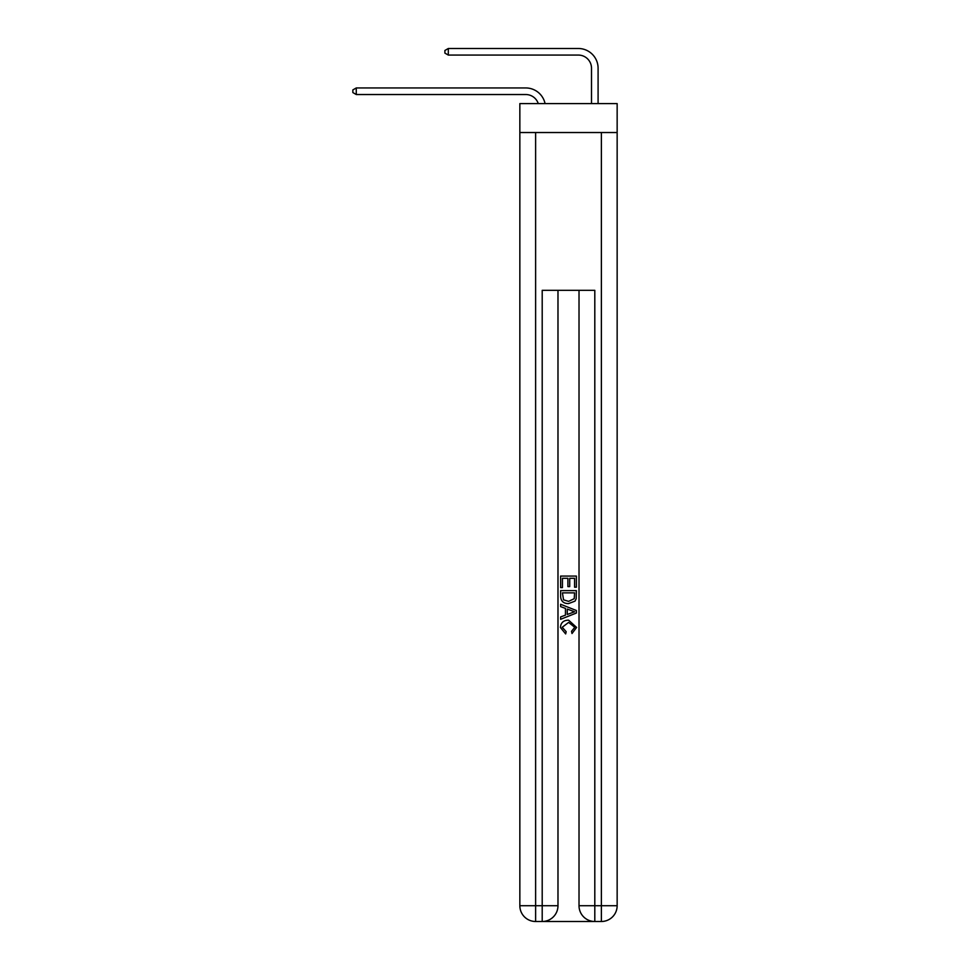 <?xml version="1.0" encoding="UTF-8"?>
<svg xmlns="http://www.w3.org/2000/svg" width="970" height="970" viewBox="0 0 970 970"><rect width="100%" height="100%" fill="white"/><g stroke="black" fill="none" stroke-linecap="round" stroke-linejoin="round"><path stroke-width="1.45" d="M617.15 132.526L617.15 103.596L519.847 103.596L519.847 132.526L617.15 132.526L617.15 905.725L601.376 905.725L601.376 132.526M538.265 103.596A13.156 13.156 -11.6 0 0 525.764 94.526L356.269 94.526L356.269 87.955L525.764 87.955A19.727 19.727 168.4 0 1 545.067 103.596M591.506 103.596L591.506 68.227A13.156 13.156 25.5 0 0 578.362 55.072L448.31 55.072L444.89 53.107L444.89 50.476L448.31 48.5L578.362 48.5A19.727 19.727 21.3 0 1 598.09 68.227L598.09 103.596M543.382 921.5L593.616 921.5M594.804 921.5L594.804 905.725L579.017 905.725A15.775 15.775 0 0 0 594.804 921.5L601.376 921.5L601.376 905.725L594.804 905.725L594.804 290.321L542.206 290.321L542.206 905.725L519.847 905.725L519.847 132.526M557.98 290.321L557.98 905.725A15.775 15.775 0 0 1 542.206 921.5L535.622 921.5A15.775 15.775 0 0 1 519.847 905.725M579.017 905.725L579.017 290.321M601.376 921.5A15.775 15.775 0 0 0 617.15 905.725M560.611 587.602L560.611 576.071L576.386 576.071L576.386 587.202L574.567 587.202L574.567 578.302L569.717 578.302L569.717 586.595L567.899 586.595L567.899 578.302L562.43 578.302L562.43 587.602L560.611 587.602M560.611 596.283L560.611 590.633L576.386 590.633L576.168 598.817L575.028 601.121L568.59 603.582C563.534 603.607 560.878 601.17 560.611 596.283M562.43 592.864L563.546 599.836L568.614 601.364L574.24 598.672L574.567 592.864L562.43 592.864M560.611 606.614L560.611 604.261L576.386 610.518L576.386 613.028L560.611 619.296L560.611 616.932L565.462 615.138L565.462 608.408L560.611 606.614M571.657 610.7L567.28 609.087L567.28 614.471L574.567 611.779L571.657 610.7M562.224 627.275L566.177 631.7L565.655 633.931L560.405 627.493C560.83 622.643 563.57 620.206 568.614 620.169L576.592 627.444L572.009 633.519L571.524 631.3L574.774 627.335L568.626 622.4L562.224 627.275M591.506 68.227A13.156 13.156 -158.7 0 0 578.362 55.072A13.156 13.156 -158.7 0 1 591.506 68.227A13.156 13.156 -158.7 0 0 578.362 55.072A13.156 13.156 -158.7 0 1 591.506 68.227A13.156 13.156 -158.7 0 0 578.362 55.072A13.156 13.156 -158.7 0 1 591.506 68.227A13.156 13.156 -158.7 0 0 578.362 55.072A13.156 13.156 -158.7 0 1 591.506 68.227A13.156 13.156 -158.7 0 0 578.362 55.072A13.156 13.156 -158.7 0 1 591.506 68.227A13.156 13.156 -158.7 0 0 578.362 55.072A13.156 13.156 -158.7 0 1 591.506 68.227A13.156 13.156 -158.7 0 0 578.362 55.072A13.156 13.156 -158.7 0 1 591.506 68.227A13.156 13.156 -158.7 0 0 578.362 55.072A13.156 13.156 -158.7 0 1 591.506 68.227A13.156 13.156 -158.7 0 0 578.362 55.072A13.156 13.156 -158.7 0 1 591.506 68.227A13.156 13.156 -158.7 0 0 578.362 55.072A13.156 13.156 -158.7 0 1 591.506 68.227A13.156 13.156 -158.7 0 0 578.362 55.072A13.156 13.156 -158.7 0 1 591.506 68.227A13.156 13.156 -158.7 0 0 578.362 55.072A13.156 13.156 -158.7 0 1 591.506 68.227A13.156 13.156 -158.7 0 0 578.362 55.072A13.156 13.156 -158.7 0 1 591.506 68.227A13.156 13.156 -158.7 0 0 578.362 55.072A13.156 13.156 -158.7 0 1 591.506 68.227A13.156 13.156 -158.7 0 0 578.362 55.072A13.156 13.156 -158.7 0 1 591.506 68.227A13.156 13.156 -158.7 0 0 578.362 55.072A13.156 13.156 -158.7 0 1 591.506 68.227A13.156 13.156 -158.7 0 0 578.362 55.072A13.156 13.156 -158.7 0 1 591.506 68.227A13.156 13.156 -158.7 0 0 578.362 55.072A13.156 13.156 -158.7 0 1 591.506 68.227A13.156 13.156 -158.7 0 0 578.362 55.072A13.156 13.156 -158.7 0 1 591.506 68.227A13.156 13.156 -158.7 0 0 578.362 55.072A13.156 13.156 -158.7 0 1 591.506 68.227A13.156 13.156 -158.7 0 0 578.362 55.072A13.156 13.156 -158.7 0 1 591.506 68.227A13.156 13.156 -158.7 0 0 578.362 55.072A13.156 13.156 -158.7 0 1 591.506 68.227A13.156 13.156 -158.7 0 0 578.362 55.072A13.156 13.156 -158.7 0 1 591.506 68.227A13.156 13.156 -158.7 0 0 578.362 55.072A13.156 13.156 -158.7 0 1 591.506 68.227A13.156 13.156 -158.7 0 0 578.362 55.072A13.156 13.156 -158.7 0 1 591.506 68.227A13.156 13.156 -158.7 0 0 578.362 55.072A13.156 13.156 -158.7 0 1 591.506 68.227A13.156 13.156 -158.7 0 0 578.362 55.072A13.156 13.156 -158.7 0 1 591.506 68.227A13.156 13.156 -158.7 0 0 578.362 55.072A13.156 13.156 -158.7 0 1 591.506 68.227A13.156 13.156 -158.7 0 0 578.362 55.072A13.156 13.156 -158.7 0 1 591.506 68.227A13.156 13.156 -158.7 0 0 578.362 55.072A13.156 13.156 -158.7 0 1 591.506 68.227A13.156 13.156 -158.7 0 0 578.362 55.072A13.156 13.156 -158.7 0 1 591.506 68.227M356.269 94.526L352.85 92.55L352.85 89.919L356.269 87.955M448.31 48.5L448.31 55.072M535.622 132.526L535.622 921.5M557.98 905.725L542.206 905.725L542.206 921.5"/></g></svg>
